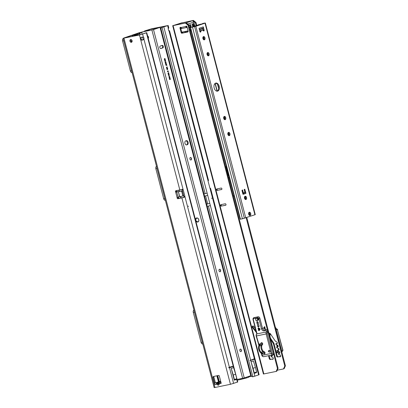 <?xml version="1.0" encoding="UTF-8"?>
<svg xmlns="http://www.w3.org/2000/svg" width="408" height="408" viewBox="0 0 408 408"><rect width="100%" height="100%" fill="white"/><g stroke="black" fill="none" stroke-linecap="round" stroke-linejoin="round"><path stroke-width="0.61" d="M211.818 198.569L211.691 198.069L211.818 198.569M168.142 28.769C168.846 27.713 168.927 27.642 168.392 28.555A1.55 0.994 78.3 0 0 168.382 29.733A1.55 0.994 78.3 0 0 168.953 30.712L169.56 30.906L208.493 180.361L208.111 181.04L168.953 30.712C169.82 31.079 169.677 30.926 168.529 30.258M254.393 358.734L254.913 358.805L254.526 359.234L249.951 360.494L254.393 358.734L209.952 188.114L210.574 188.343L259.121 374.728L252.884 376.768A1.55 1.316 -110.2 0 1 251.287 375.538L161.078 29.218A1.55 1.316 -110.2 0 1 161.899 27.458L166.51 25.791L151.082 29.146M209.952 188.114A0.775 0.495 -101.7 0 1 209.839 187.833L208.146 181.346A0.775 0.495 -101.7 0 1 208.111 181.04M168.392 28.555L167.632 25.643L162.568 27.214M145.733 30.937L151.042 28.983M248.686 376.921L251.7 376.298M144.498 31.324L144.784 30.88L151.832 28.718L167.632 25.643M145.758 30.926L144.452 31.023M210.574 188.343L210.288 188.348M168.769 27.907L168.132 25.418M203.975 193.897L205.183 193.632L162.058 27.423M255.423 367.501L256.591 371.974A1.55 1.188 71.2 0 1 256.576 372.076L256.479 372.642L254.097 373.447L251.037 361.697L253.047 368.307L255.423 367.501L253.414 360.891L251.037 361.697M249.951 360.494L254.913 358.805M253.047 368.307L254.209 372.779A1.55 1.188 71.2 0 1 254.194 372.887L254.097 373.447M254.209 372.779L256.591 371.974M188.251 206.035L188.384 206.535L188.251 206.035M142.03 37.011L142.407 37.255A1.55 0.994 78.3 0 1 142.979 38.24A1.55 0.994 78.3 0 1 142.968 39.413L143.942 39.214C142.887 40.234 141.805 40.402 140.689 39.724A1.55 1.188 71.2 0 1 140.301 38.23L141.086 37.964A1.55 1.188 -108.8 0 0 141.479 39.459L140.689 39.724L179.816 189.929L175.853 190.75A0.775 0.592 -108.8 0 0 175.634 191.969L176.419 191.704A0.775 0.592 -108.8 0 1 176.373 190.643M129.392 36.96L129.285 36.853A1.55 1.494 -91.9 0 0 128.632 36.506L123.155 38.286L139.454 34.986L140.301 38.23L141.112 37.378L143.381 37.057A1.55 0.994 -101.7 0 1 143.947 38.036A1.55 0.994 -101.7 0 1 143.942 39.214L183.1 189.547L182.126 189.746L181.647 189.404M218.907 382.821A1.341 1.336 38.4 0 1 219.861 381.888L219.351 382.546L219.127 384.407A1.341 0.561 -165.4 0 1 218.642 383.79L218.642 383.79A1.341 0.561 -165.4 0 1 218.652 383.765L218.821 383.117M218.958 382.76L218.984 382.444L218.683 382.821A1.341 0.342 -105.5 0 0 218.209 382.179L219.912 381.827A1.341 1.336 38.4 0 0 219.198 382.286A1.341 1.336 38.4 0 1 219.198 382.286L218.887 382.877A1.341 0.668 16.9 0 1 219.351 382.546M219.127 384.407C218.775 385.356 218.209 385.473 217.423 384.759A1.341 0.428 -42.5 0 1 218.377 383.821L218.443 384.224L218.652 383.765M130.983 39.561A1.423 1.086 -108.8 0 0 130.733 40.892A1.423 1.086 -108.8 0 0 131.83 42.05M132.08 40.718A1.423 1.086 -108.8 0 0 130.555 39.591A1.423 1.086 -108.8 0 0 129.943 41.157A1.423 1.086 -108.8 0 0 131.473 42.284A1.423 1.086 -108.8 0 0 132.08 40.718M233.575 366.058L229.383 367.236L228.608 367.746L229.515 367.736L233.31 366.445L233.575 366.058L228.608 367.746M123.986 38.184L214.975 387.493L230.444 384.3L237.742 382.015L146.752 32.701L139.454 34.986M145.253 33.119A1.55 1.035 72.2 0 1 145.411 33.043A1.55 1.035 72.2 0 1 145.432 33.038L140.245 34.721L124.649 37.939M229.383 367.236L184.941 196.615L183.727 197.385L183.972 196.819L184.941 196.615A0.775 0.495 78.3 0 0 184.901 196.309L183.212 189.822A0.775 0.495 78.3 0 0 183.1 189.547L182.284 189.322M128.785 37.087L128.632 36.506L124.629 37.862M184.243 197.324L177.934 198.737A0.775 0.592 -108.8 0 1 177.133 197.722L177.919 197.457A0.775 0.592 -108.8 0 0 178.719 198.466L183.727 197.385M214.027 376.385A0.775 0.592 -108.8 0 0 213.904 377.094L215.368 382.714L214.516 382.74L215.047 382.985L220.677 381.225M176.695 192.035L176.419 191.704L176.832 192.086L175.634 191.969L177.133 197.722L178.138 197.079L176.705 192.035A0.775 0.77 109.8 0 0 176.776 192.02L181.988 190.827A0.515 0.398 71.2 0 1 182.509 191.25L183.544 195.238A0.515 0.398 71.2 0 1 183.289 195.82L182.57 196.064M216.786 382.515L216.169 384.356L215.001 384.596L214.516 382.74L215.047 382.985M218.637 383.816L218.887 382.877A1.341 0.668 16.9 0 0 218.877 382.903L218.831 383.066A1.341 0.561 14.6 0 0 218.826 383.092A1.341 0.561 14.6 0 0 219.305 383.709L221.218 383.311L219.336 376.079A0.775 0.592 -108.8 0 0 218.555 375.447L213.506 376.492A0.775 0.592 -108.8 0 0 213.114 377.364L214.516 382.74M220.055 383.556L220.759 381.791M217.423 384.759L216.913 384.203L217.464 382.383A1.341 0.342 74.5 0 1 217.938 383.025L218.377 383.821L218.683 382.821L217.938 383.025M214.975 387.493L214.144 387.6L123.155 38.286M217.867 383.265A1.341 0.428 -42.5 0 0 216.913 384.203L215.001 384.596M177.919 197.457L178.005 197.033M176.832 192.086A0.775 0.77 109.8 0 0 176.909 192.071L178.092 191.673M179.709 196.666L178.408 191.673L181.203 191.097A0.515 0.398 71.2 0 1 181.718 191.515L182.759 195.509A0.515 0.398 71.2 0 1 182.504 196.085L178.204 197.059A0.775 0.77 109.8 0 0 178.138 197.079M178.408 191.673L179.525 196.707M141.086 37.964L141.336 37.261M142.621 34.145L143.381 37.057L142.407 37.255M179.816 189.929L182.162 189.343M142.968 39.413C142.596 40.224 142.096 40.234 141.479 39.459M145.437 33.058L146.35 32.747A1.55 1.035 -107.8 0 0 146.324 32.752A1.55 1.035 -107.8 0 0 146.304 32.757M146.35 32.747L145.488 33.023M146.462 32.722L146.752 32.701M183.972 196.819A0.775 0.495 78.3 0 0 183.931 196.513L182.243 190.026A0.775 0.495 78.3 0 0 182.126 189.746M235.625 374.228L236.788 378.7A1.55 1.188 71.2 0 1 236.773 378.808L236.676 379.374L234.299 380.18L231.239 368.429L233.616 367.623L235.625 374.228L233.243 375.039L231.239 368.429M234.299 380.18L234.396 379.613L236.773 378.808M233.243 375.039L234.411 379.511A1.55 1.188 71.2 0 1 234.396 379.613M236.788 378.7L234.411 379.511M142.637 31.951L128.566 36.506M143.631 31.62L139.133 32.757L124.119 37.903M132.07 72.522L132.059 72.527A2.066 1.321 -101.7 0 1 132.059 72.527A2.066 1.321 -101.7 0 1 130.382 70.931L122.584 40.989A2.066 1.321 -101.7 0 1 123.236 38.597M123.655 40.213A2.066 1.321 78.3 0 0 123.746 40.749L131.549 70.691A2.066 1.321 78.3 0 0 131.723 71.191M131.692 39.979L132.049 41.687M202.781 343.99L202.771 343.99A2.066 1.321 -101.7 0 1 202.771 343.99A2.066 1.321 -101.7 0 1 201.093 342.394L193.295 312.457A2.066 1.321 -101.7 0 1 193.948 310.065M194.366 311.681A2.066 1.321 78.3 0 0 194.458 312.212L202.261 342.154A2.066 1.321 78.3 0 0 202.434 342.659M165.347 200.272L165.332 200.272A2.066 1.321 -101.7 0 1 165.332 200.272A2.066 1.321 -101.7 0 1 163.659 198.681L155.856 168.739A2.066 1.321 -101.7 0 1 156.509 166.347M156.932 167.963A2.066 1.321 78.3 0 0 157.024 168.494L164.822 198.436A2.066 1.321 78.3 0 0 165 198.941M136.553 35.012L136.466 34.695L132.258 35.516L137.506 33.701A2.066 1.321 -101.7 0 1 137.608 33.675A2.066 1.321 -101.7 0 1 137.71 33.66M139.271 33.777L139.286 33.731A2.066 1.321 -101.7 0 1 140.02 32.844L142.484 32.008M143.101 31.799A1.55 1.188 71.2 0 1 143.208 31.758A1.55 1.188 71.2 0 1 143.315 31.727L149.262 30.172M133.804 36.047A1.035 0.877 69.8 0 1 134.278 35.72L138.506 34.42L133.258 35.256L138.281 33.543A2.066 1.321 -101.7 0 1 138.383 33.512A2.066 1.321 -101.7 0 1 139.327 33.823L139.806 34.18L140.061 33.573A2.066 1.321 -101.7 0 1 140.801 32.686L142.208 32.206M144.08 31.569L149.236 30.258M248.564 376.451L248.752 377.186L246.616 377.941L240.608 379.491L240.429 378.808M237.262 380.185L240.608 379.491M136.466 34.695L137.496 34.685L134.278 35.72M241.271 351.166A2.198 1.408 78.3 0 0 240.899 349.37M240.302 349.115A1.29 0.826 -101.7 0 1 241.041 349.549A1.29 0.826 -101.7 0 1 241.332 350.946A1.29 0.826 -101.7 0 1 240.837 351.635A1.29 0.826 -101.7 0 1 240.822 351.64M220.473 271.325A2.198 1.408 78.3 0 0 220.101 269.53M219.504 269.27A1.29 0.826 -101.7 0 1 220.244 269.703A1.29 0.826 -101.7 0 1 220.534 271.106A1.29 0.826 -101.7 0 1 220.04 271.789A1.29 0.826 -101.7 0 1 220.024 271.794M191.357 159.543A2.198 1.408 78.3 0 0 190.985 157.748M190.373 157.498A1.29 0.826 78.3 0 0 189.899 158.962A1.29 0.826 78.3 0 0 190.959 160.007A1.29 0.826 78.3 0 0 191.02 159.992A1.29 0.826 78.3 0 0 191.495 158.528A1.29 0.826 78.3 0 0 190.434 157.478A1.29 0.826 78.3 0 0 190.373 157.498A1.29 0.826 -101.7 0 1 191.128 157.927A1.29 0.826 -101.7 0 1 191.418 159.324A1.29 0.826 -101.7 0 1 190.924 160.012A1.29 0.826 -101.7 0 1 190.908 160.018M240.934 351.614A1.29 0.826 78.3 0 0 241.409 350.151A1.29 0.826 78.3 0 0 240.348 349.1A1.29 0.826 78.3 0 0 240.286 349.12A1.29 0.826 78.3 0 0 239.812 350.584A1.29 0.826 78.3 0 0 240.873 351.63A1.29 0.826 78.3 0 0 240.934 351.614M220.136 271.774A1.29 0.826 78.3 0 0 220.611 270.305A1.29 0.826 78.3 0 0 219.55 269.26A1.29 0.826 78.3 0 0 219.489 269.275A1.29 0.826 78.3 0 0 219.014 270.744A1.29 0.826 78.3 0 0 220.075 271.789A1.29 0.826 78.3 0 0 220.136 271.774M195.692 220.595A2.117 1.622 -108.8 0 0 197.727 222.029A2.117 1.622 -108.8 0 0 197.88 221.993A2.117 1.622 -108.8 0 0 198.762 219.56A2.117 1.622 -108.8 0 0 196.661 217.938A2.117 1.622 -108.8 0 0 196.513 217.979A2.117 1.622 -108.8 0 0 195.544 220.029M150.43 29.31A1.55 1.188 71.2 0 1 150.537 29.264A1.55 1.188 71.2 0 1 150.644 29.238L160.283 27.28L153.515 29.605L142.688 31.941A1.55 1.188 -108.8 0 0 142.576 31.972A1.55 1.188 -108.8 0 0 141.907 33.68L142.045 34.211M148.242 38.428A1.499 1.147 -108.8 0 0 148.481 37.057A1.499 1.147 -108.8 0 0 147.589 35.914M196.845 217.913A2.117 1.622 -108.8 0 0 196.702 218.025A2.014 1.545 71.2 0 1 196.845 217.984A2.014 1.545 71.2 0 1 197.406 218M198.574 221.432A2.014 1.545 71.2 0 1 198.002 221.84A2.117 1.622 -108.8 0 0 198.181 221.84M160.028 27.392L250.757 375.707L244.244 377.92L237.084 379.496M150.644 29.238L159.283 27.54L152.735 29.769L142.688 31.941M150.016 29.453A1.55 1.188 -108.8 0 0 149.909 29.478A1.55 1.188 -108.8 0 0 149.185 30.513M186.334 140.673L185.701 140.887A2.066 1.321 78.3 0 0 184.941 143.228A2.066 1.321 78.3 0 0 186.64 144.906A2.066 1.321 78.3 0 0 186.742 144.881L187.369 144.667A2.066 1.321 78.3 0 0 188.129 142.321A2.066 1.321 78.3 0 0 186.43 140.643A2.066 1.321 78.3 0 0 186.334 140.673M162.2 45.395L160.308 46.038A1.29 0.826 78.3 0 0 159.839 47.501A1.29 0.826 78.3 0 0 160.895 48.552A1.29 0.826 78.3 0 0 160.961 48.532L162.848 47.889A1.29 0.826 78.3 0 0 163.322 46.425A1.29 0.826 78.3 0 0 162.262 45.38A1.29 0.826 78.3 0 0 162.2 45.395M165.235 61.853L165.199 61.287L165.235 61.853M165.378 63.52L166.433 63.796L165.679 64.673L165.699 63.592L165.378 63.52M166.75 68.794L167.601 68.284L167.647 69.467L167.305 69.171L167.015 69.809L167.158 68.656L166.75 68.794M167.596 69.477L167.29 69.299M167.816 71.879L167.448 71.522L167.754 70.87L168.371 71.232L168.244 71.721L168.193 71.104L167.851 71.038L167.841 71.874M168.193 71.104L167.77 71.053L168.06 71.344M167.754 70.87L168.371 71.232M168.662 73.598L169.075 73.935L168.764 74.562L168.152 74.225L168.28 73.751L168.677 74.394L168.698 73.588M168.218 73.797L168.183 74.215L168.657 74.404M168.581 73.618L168.999 73.955L168.662 74.593M169.376 76.352L169.794 76.689L169.483 77.316L168.871 76.979L168.999 76.505L169.397 77.148L169.417 76.342M168.932 76.556L168.902 76.969L169.376 77.158M169.3 76.373L169.713 76.709L169.381 77.347M169.825 79.591L169.458 79.234L169.764 78.581L170.381 78.943L170.253 79.433L170.202 78.821L169.861 78.749L169.85 79.591M170.202 78.821L169.779 78.764L170.07 79.055M169.764 78.581L170.381 78.943M165.204 59.384L164.735 59.757L164.271 59.323L164.526 58.635L165.097 58.66L164.383 59.272L165.332 59.563L164.73 59.762M164.97 58.487L164.307 59.288L164.766 59.532M169.539 78.489L169.172 78.132L169.473 77.479L170.09 77.841L169.968 78.331L169.917 77.714L169.57 77.648L169.565 78.489M169.917 77.714L169.493 77.663L169.779 77.954M169.473 77.479L170.09 77.841M168.948 74.7L169.361 75.036L169.055 75.664L168.443 75.327L168.57 74.853L168.545 75.296L168.968 75.495L168.983 74.689M168.504 74.904L168.468 75.317L168.943 75.506M168.871 74.72L169.284 75.057L168.948 75.694M168.841 73.037L167.938 73.348L168.596 72.925L168.484 72.604L168.841 73.037L167.933 73.338M166.377 67.361L167.229 66.851L166.79 67.978L167.515 67.952L166.612 68.258L167.05 67.131L166.377 67.361M165.862 65.377L166.607 64.903L166.591 64.408L166.882 65.53L166.663 65.107L165.862 65.377M165.893 63.041L165.031 62.184L165.934 61.873L165.918 63.036M165.174 59.956L165.551 60.369L165.424 60.991L165.169 60.231L165.041 61.159L164.638 60.731L164.806 60.022L164.985 60.96L165.199 59.95M164.735 60.058L164.985 60.96M165.449 60.41L165.169 60.165M186.334 144.911L186.594 144.825A2.066 1.321 78.3 0 0 187.399 142.713A2.066 1.321 78.3 0 0 185.961 140.796M160.635 48.542L162.073 48.052A1.29 0.826 78.3 0 0 162.583 46.787A1.29 0.826 78.3 0 0 161.746 45.548M164.307 59.288L164.684 59.553L164.307 59.288M170.299 78.958L170.177 79.448M170.126 78.836L169.779 78.764L170.126 78.836M169.988 79.07L169.81 79.596M169.682 78.596L170.1 78.627M169.754 79.412L169.687 78.805L169.871 79.055L169.611 78.826L169.483 79.198L169.784 79.407M169.952 79.04L169.687 78.805L169.56 79.183L169.835 79.397M170.014 77.857L169.891 78.346M169.84 77.734L169.493 77.663L169.84 77.734M169.703 77.969L169.519 78.494M169.397 77.495L169.815 77.525M169.468 78.311L169.402 77.704L169.585 77.954L169.32 77.724L169.192 78.096L169.493 78.305M169.662 77.938L169.402 77.704L169.274 78.081L169.544 78.295M168.902 76.969L169.294 77.173L168.902 76.969M169.493 77.102L169.422 76.541L169.524 77.097M169.697 76.755L169.422 76.541L169.57 77.087M168.468 75.317L168.866 75.521L168.468 75.317M169.065 75.449L168.989 74.888L169.096 75.444M169.264 75.103L168.989 74.888L169.141 75.434M168.183 74.215L168.581 74.419L168.183 74.215M168.774 74.348L168.703 73.787L168.81 74.343M168.978 74.001L168.703 73.787L168.856 74.332M168.402 72.619L168.81 72.92M168.29 71.247L168.167 71.737M168.116 71.125L167.77 71.053L168.116 71.125M167.984 71.359L167.8 71.884M167.678 70.885L168.096 70.916M167.749 71.701L167.678 71.094L167.867 71.344L167.601 71.114L167.474 71.487L167.775 71.696M167.943 71.329L167.678 71.094L167.55 71.471L167.826 71.686M167.525 68.309L167.566 69.482M167.209 69.314L166.994 69.727M166.75 68.784L167.158 68.656M167.576 69.273L167.285 69.018L167.591 69.268L167.55 68.519L167.183 68.636L167.561 69.273M167.55 68.519L167.26 68.621L167.591 69.268M167.209 67.08L166.79 67.978M167.438 67.968L166.612 68.248M166.377 67.351L167.05 67.131M166.52 64.433L166.882 65.53M165.857 65.367L166.663 65.107M165.332 63.347L166.372 63.572M166.357 63.816L165.663 64.617M165.821 63.617L165.867 64.122L166.301 63.719L165.821 63.617L165.949 64.107M165.857 61.899L166.117 62.618M166.041 62.633L165.872 63.046M165.082 62.373L165.454 62.261M165.816 62.842L165.571 62.582L165.893 62.827L165.883 62.113L165.48 62.24L165.857 62.837M165.883 62.113L165.556 62.225L165.893 62.827M165.123 61.312L165.337 61.817M164.903 60.976L164.664 60.7L164.893 60.981M165.097 59.971L165.551 60.369M165.475 60.384L165.347 61.006M165.169 60.231L165.373 60.425L165.235 60.155M165.092 60.246L165.194 60.838M165.118 60.853L164.965 61.175M250.757 375.707L251.012 375.595L160.283 27.28M200.068 31.906A0.775 0.495 78.3 0 0 200.083 31.839A2.586 1.652 -101.7 0 1 201.083 30.386A2.586 1.652 -101.7 0 1 201.21 30.35A2.586 1.652 -101.7 0 1 201.343 30.33M203.296 26.857L199.048 28.3L199.889 31.528A0.775 0.495 78.3 0 0 200.517 32.125A0.775 0.495 78.3 0 0 200.858 31.681A2.586 1.652 -101.7 0 1 201.863 30.223A2.586 1.652 -101.7 0 1 201.991 30.192A2.586 1.652 -101.7 0 1 203.398 30.814A0.775 0.495 78.3 0 0 203.821 31.003A0.775 0.495 78.3 0 0 204.138 30.085L203.296 26.857A1.188 0.908 71.2 0 1 202.817 28.157A1.188 0.908 71.2 0 1 202.786 28.167A1.188 0.908 71.2 0 1 202.7 28.188L199.318 29.34M214.164 87.97A4.131 2.647 78.3 0 0 217.515 91.157A4.131 2.647 78.3 0 0 219.198 86.256A4.131 2.647 78.3 0 0 215.842 83.064A4.131 2.647 78.3 0 0 214.164 87.97M217.117 91.193A4.131 2.647 78.3 0 0 218.418 86.419A4.131 2.647 78.3 0 0 215.465 83.191M250.716 213.517A1.678 1.076 -101.7 0 1 250.038 215.506A1.678 1.076 -101.7 0 1 248.676 214.21A1.678 1.076 -101.7 0 1 249.354 212.216A1.678 1.076 -101.7 0 1 250.716 213.517M248.992 212.415A1.678 1.076 -101.7 0 1 249.941 213.675A1.678 1.076 -101.7 0 1 249.625 215.47M245.958 199.517A1.678 1.076 78.3 0 0 246.575 197.61A1.678 1.076 78.3 0 0 245.198 196.248A1.678 1.076 78.3 0 0 245.116 196.274A1.678 1.076 78.3 0 0 244.499 198.176A1.678 1.076 78.3 0 0 245.876 199.537A1.678 1.076 78.3 0 0 245.958 199.517M245.463 199.502A1.678 1.076 78.3 0 0 245.81 197.839A1.678 1.076 78.3 0 0 244.831 196.447M223.717 118.397A1.678 1.076 78.3 0 0 225.078 119.697A1.678 1.076 78.3 0 0 225.762 117.703A1.678 1.076 78.3 0 0 224.4 116.407A1.678 1.076 78.3 0 0 223.717 118.397M224.665 119.661A1.678 1.076 78.3 0 0 224.986 117.866A1.678 1.076 78.3 0 0 224.033 116.601M229.923 133.671A1.678 1.076 -101.7 0 1 229.24 135.665A1.678 1.076 -101.7 0 1 227.878 134.37A1.678 1.076 -101.7 0 1 228.556 132.376A1.678 1.076 -101.7 0 1 229.923 133.671M228.194 132.569A1.678 1.076 -101.7 0 1 229.143 133.834A1.678 1.076 -101.7 0 1 228.827 135.629M207.08 54.524A1.678 1.076 78.3 0 0 208.442 55.82A1.678 1.076 78.3 0 0 209.126 53.831A1.678 1.076 78.3 0 0 207.764 52.535A1.678 1.076 78.3 0 0 207.08 54.524M208.029 55.784A1.678 1.076 78.3 0 0 208.345 53.989A1.678 1.076 78.3 0 0 207.397 52.729M204.964 37.862A1.678 1.076 -101.7 0 1 204.281 39.851A1.678 1.076 -101.7 0 1 202.919 38.556A1.678 1.076 -101.7 0 1 203.602 36.562A1.678 1.076 -101.7 0 1 204.964 37.862M203.235 36.761A1.678 1.076 -101.7 0 1 204.189 38.02A1.678 1.076 -101.7 0 1 203.867 39.816M198.472 24.842L205.351 23.026L195.85 26.29L190.235 27.606L240.149 219.229L242.423 218.795L192.51 27.173M202.603 23.485L204.546 23.083M190.235 27.606L195.07 26.454L203.658 23.531M245.682 192.372L245.234 192.556L245.682 192.372L244.188 189.613M203.373 30.784A0.775 0.495 78.3 0 0 203.357 30.243L202.817 28.157M245.937 193.239L244.744 189.2L244.198 189.659L244.887 192.301L243.601 193.01M243.377 192.698L242.51 189.96L241.964 190.419L242.939 194.162L245.912 193.372M242.423 218.795L255.265 214.649L205.351 23.026M202.924 28.565L199.425 29.753M203.209 29.662L199.716 30.85M249.319 215.108L248.722 212.823M245.218 199.369L244.565 196.855M228.582 135.497L227.924 132.983M224.42 119.529L223.768 117.014M217.041 91.188L215.031 83.472M207.784 55.656L207.126 53.137M203.623 39.688L202.97 37.169M199.665 24.485L198.446 24.735M199.175 24.608A1.188 0.908 71.2 0 1 199.226 24.587A1.188 0.908 71.2 0 1 199.257 24.577A1.188 0.908 71.2 0 1 199.339 24.551L193.208 26.637A1.188 0.908 -108.8 0 0 193.122 26.658A1.188 0.908 -108.8 0 0 193.091 26.673L193.101 26.699M192.663 26.806L195.447 26.326L201.741 24.072L199.339 24.551M202.358 23.975L200.583 24.164M194.514 26.607L195.422 26.229M195.233 26.25L192.556 27.096M193.208 26.637L195.422 26.178M249.155 215.144L249.92 214.985M249.885 215.077L249.298 215.276M227.572 174.379L227.934 175.522M244.693 191.561L245.152 192.673L243.607 193.05M243.576 193.05L241.954 190.373M234.355 196.391L228.919 176.746L229.296 176.577M242.352 191.923L243.143 193.234L243.617 193.106L243.153 193.259L243.443 194.228L243.02 194.315L245.835 193.412L243.443 194.228M228.48 177.852L229.163 177.699M233.167 195.85L233.937 195.687M227.419 173.793L228.434 174.95L227.633 174.364L227.419 173.517L227.776 173.395L227.919 173.798M245.692 192.398L245.947 193.28M243.744 193.152L245.05 192.596L243.459 193.081M228.878 174.701L227.776 173.395L226.328 167.867L227.776 173.395M245.183 192.418L244.831 192.097M245.152 192.673L244.866 192.535M225.91 167.984L226.297 167.851L225.425 166.132M225.502 166.107L226.323 167.851L225.915 168.009M277.119 343.648A1.035 0.791 71.2 0 1 276.899 343.567L276.767 343.49A0.337 0.255 -108.8 0 0 276.558 343.475M269.05 333.622A1.035 0.791 71.2 0 1 270.351 333.703L275.272 341.001A1.035 0.791 -108.8 0 0 275.635 341.343L276.736 341.96A1.035 0.791 71.2 0 1 276.272 343.781L276.134 343.704A0.337 0.255 -108.8 0 0 275.869 344.184L276.201 344.678A0.337 0.255 -108.8 0 0 276.481 344.821L276.542 344.806A1.035 0.791 71.2 0 1 277.032 344.898L277.583 345.204A1.035 0.791 71.2 0 1 277.114 347.024L276.981 346.948A0.337 0.255 -108.8 0 0 276.711 347.427L277.047 347.922A0.337 0.255 -108.8 0 0 277.323 348.065L277.384 348.05A1.035 0.791 71.2 0 1 277.879 348.141L278.424 348.447A1.035 0.791 71.2 0 1 277.96 350.268L277.828 350.192A0.337 0.255 -108.8 0 0 277.557 350.671L277.894 351.166A0.337 0.255 -108.8 0 0 278.169 351.308L278.231 351.293A1.035 0.791 71.2 0 1 278.725 351.385L279.271 351.691A1.035 0.791 71.2 0 1 278.807 353.512L278.669 353.435A0.337 0.255 -108.8 0 0 278.404 353.915L278.735 354.409A0.337 0.255 -108.8 0 0 279.016 354.552L279.077 354.537A1.035 0.791 71.2 0 1 279.567 354.629L280.118 354.935A1.035 0.791 71.2 0 1 279.648 356.755L279.5 356.668A0.337 0.255 -108.8 0 0 279.337 356.638L277.644 356.99A1.035 0.791 71.2 0 1 276.604 356.153L273.375 343.76A1.035 0.791 -108.8 0 0 273.192 343.352L270.575 339.471M277.965 346.892A1.035 0.791 71.2 0 1 277.746 346.81L277.608 346.734A0.337 0.255 -108.8 0 0 277.404 346.718L276.797 346.928M278.807 350.135A1.035 0.791 71.2 0 1 278.587 350.054L278.455 349.977A0.337 0.255 -108.8 0 0 278.251 349.962M279.653 353.379A1.035 0.791 71.2 0 1 279.434 353.297L279.301 353.221A0.337 0.255 -108.8 0 0 279.092 353.206M280.5 356.623A1.035 0.791 71.2 0 1 280.281 356.541L280.128 356.454A0.337 0.255 -108.8 0 0 279.97 356.429L278.271 356.776A1.035 0.791 71.2 0 1 277.236 355.939L274.008 343.546A1.035 0.791 -108.8 0 0 273.824 343.138L270.535 338.257A1.035 0.791 71.2 0 1 270.336 337.783L269.596 334.147A1.035 0.791 71.2 0 1 269.77 333.275M256.423 332.571L252.537 327.609A1.035 0.791 71.2 0 1 253.623 326.329L255.382 328.578M272.473 354.884A1.035 0.791 71.2 0 1 271.473 356L271.34 355.929A0.337 0.255 -108.8 0 0 271.07 356.408L271.407 356.903A0.337 0.255 -108.8 0 0 271.682 357.041L271.743 357.031A1.035 0.791 71.2 0 1 272.238 357.117L272.784 357.428A1.035 0.791 71.2 0 1 272.32 359.244L272.167 359.162A0.337 0.255 -108.8 0 0 272.009 359.132L270.31 359.484A1.035 0.791 71.2 0 1 269.275 358.647L268.51 355.7M272.325 355.873A1.035 0.791 71.2 0 1 272.105 355.786L271.968 355.715A0.337 0.255 -108.8 0 0 271.764 355.7M221.36 206.157A0.775 0.592 71.2 0 1 220.973 204.658L225.247 203.776A0.775 0.592 71.2 0 1 225.639 205.27L221.993 205.943A0.775 0.592 71.2 0 1 221.36 204.576M217.27 190.434A0.775 0.592 71.2 0 1 216.877 188.94L221.151 188.057A0.775 0.592 71.2 0 1 221.544 189.552L217.898 190.225A0.775 0.592 71.2 0 1 217.265 188.858M182.376 22.787A1.035 0.791 71.2 0 0 181.999 22.756L173.691 25.444L186.063 22.894L188.659 24.985L278.088 368.312L276.792 371.209L276.165 371.418L277.46 368.521L278.088 368.312M181.999 22.756L172.691 25.704L186.063 22.894M276.165 371.418L263.42 374.019L172.691 25.704M263.716 328.083L265.032 328.67L264.603 327.043L263.68 328.078L265.032 328.67M265.231 328.777L264.603 327.043M264.726 326.844L263.68 328.078M264.731 326.726L263.558 328.103L265.292 328.879M263.328 328.165L265.338 329.062L264.685 326.568L263.558 328.103M221.784 189.419L217.898 190.225M225.879 205.137L221.993 205.943M188.659 24.985L188.032 25.199L267.638 330.811M273.666 353.965L277.46 368.521M188.032 25.199L185.436 23.108M186.446 26.336L186.206 27.356L185.813 26.551A0.775 0.592 71.2 0 1 186.997 26.729L188.144 31.146A0.775 0.592 71.2 0 1 187.756 32.013L181.927 33.216A0.775 0.592 71.2 0 1 181.147 32.589L179.999 28.172A0.775 0.592 71.2 0 1 180.974 27.55L186.446 26.336A0.775 0.592 71.2 0 1 186.517 26.132M187.996 31.88L182.554 33.002A0.775 0.592 71.2 0 1 181.779 32.375L180.627 27.958A0.775 0.592 71.2 0 1 180.688 27.336M273.171 359.116A1.035 0.791 71.2 0 1 272.947 359.03L272.799 358.948A0.337 0.255 -108.8 0 0 272.636 358.918L270.943 359.27A1.035 0.791 71.2 0 1 269.902 358.433L269.158 355.567M256.025 331.046L253.164 327.395A1.035 0.791 71.2 0 1 253.093 325.972M272.406 346.499A2.198 1.683 71.2 0 1 272.59 347.208M186.114 22.017A1.035 0.791 71.2 0 1 186.288 21.956L193.397 20.4L186.288 21.956M193.397 20.4L195.988 22.491L195.361 22.705L192.765 20.614M285.416 365.818L284.126 368.715L283.494 368.929L284.789 366.032L285.416 365.818L246.799 217.561M196.753 25.424L195.988 22.491M284.789 366.032L246.172 217.775M196.126 25.638L195.361 22.705M194.601 25.301L194.325 24.235A0.775 0.592 -108.8 0 0 194.157 23.883M277.236 370.224L283.494 368.929M186.206 27.356A1.188 0.76 78.3 0 0 186.691 27.489A1.188 0.76 78.3 0 0 186.747 27.474L187.155 27.336M186.415 26.459L186.813 26.362M186.629 27.494L182.085 28.438A1.188 0.76 -101.7 0 1 182.024 28.453A1.188 0.76 -101.7 0 1 181.545 28.32L180.974 27.55M192.403 25.546L193.259 25.255A1.188 0.76 78.3 0 0 193.657 24.827L193.774 23.848M193.657 24.827L193.05 24.205M194.851 26.071L194.754 25.689L192.627 26.413L192.03 24.118L194.152 23.394L193.805 22.047L188.139 23.97L188.338 24.725M188.726 25.24L190.618 24.597L191.214 26.892L189.322 27.535M189.934 29.881L190.755 29.6M187.384 23.955L186.272 22.823L175.001 25.153L181.29 23.011L192.561 20.686L193.805 22.047M192.959 25.357L194.55 25.163L192.484 25.862M180.596 27.678L180.989 27.596M186.451 26.311L186.711 26.255M188.073 30.865L181.728 32.176M186.665 27.494L187.201 27.52M180.815 28.682L181.891 28.458M186.272 22.823L192.561 20.686M190.944 30.325L190.052 30.33M191.117 30.993L190.271 31.166M188.149 31.605L185.564 32.14L184.258 31.651M186.43 26.469L186.798 26.341M180.744 28.412L181.463 28.264M189.144 26.836L190.378 26.581L190.041 25.286L188.843 25.689M187.185 27.458L186.701 27.622M189.179 26.989L190.378 26.581L191.214 26.892M192.994 25.485L192.438 25.673M194.152 23.394L194.208 23.868L192.148 24.567M188.139 23.97L187.308 23.659M190.618 24.597L190.041 25.286M194.754 25.689L194.55 25.163M269.127 350.589L269 350.222L269.096 350.6L270.259 350.355L270.616 351.594L270.29 350.345L269.127 350.589L269.03 350.212L268.285 351.421L268.943 350.319M268.347 351.421L269.515 352.221L269.453 351.839M261.717 353.843L262.16 355.312L271.223 353.44L266.154 333.979A1.81 1.158 -101.7 0 1 266.766 331.867L266.638 331.373A1.035 0.791 -108.8 0 0 265.598 330.531L264.042 330.852A2.586 1.979 71.2 0 1 261.452 328.761L258.784 318.531A1.035 0.791 -108.8 0 0 257.749 317.694L253.863 318.495A1.035 0.791 -108.8 0 0 253.348 319.658L257.05 333.877L266.766 331.867L268.092 332.622A1.035 0.663 78.3 0 0 267.352 332.647A1.035 0.663 78.3 0 0 267.204 333.698L272.274 353.16A1.035 0.663 78.3 0 0 273.166 353.945L273.635 353.782L267.725 331.077A1.81 1.382 -108.8 0 0 265.909 329.613L264.353 329.934A1.81 1.382 71.2 0 1 262.538 328.471L259.87 318.24A1.81 1.382 -108.8 0 0 258.06 316.776L254.169 317.577A1.81 1.382 -108.8 0 0 254.046 317.613A1.81 1.382 -108.8 0 0 254.026 317.618M257.168 321.555L256.729 322.922L257.229 321.509L258.33 322.595L257.173 321.703L258.3 322.606L258.009 322.667L258.84 325.859L259.131 325.798L258.677 327.206L259.162 325.788L258.871 325.849L258.04 322.662M257.841 326.063L257.576 326.12L257.846 326.063L257.025 322.774L257.907 326.165L257.576 326.12L258.575 327.068L258.932 325.956L257.841 322.606L258.3 322.606L258.009 322.667M258.188 319.913L258.295 319.642A0.928 0.714 -108.8 0 0 258.06 318.745L257.54 319.056L258.019 319.561L257.657 319.459M257.805 318.638L257.851 318.52A0.413 0.316 71.2 0 1 258.177 318.658A1.035 0.791 71.2 0 1 258.437 319.658A0.413 0.316 71.2 0 1 258.254 319.908A0.413 0.316 -108.8 0 0 258.473 319.648A1.035 0.791 -108.8 0 0 258.213 318.648A0.413 0.316 -108.8 0 0 257.892 318.505L257.876 318.51M256.163 320.907L255.541 318.418L257.244 318.169L257.876 320.453L257.275 318.158L255.581 318.403M259.753 329.843L259.86 329.577A0.928 0.714 -108.8 0 0 259.626 328.68L259.1 328.986L259.585 329.491M259.452 328.435L259.452 328.435A0.413 0.316 -108.8 0 1 259.774 328.583A1.035 0.791 -108.8 0 1 260.034 329.577A0.413 0.316 -108.8 0 1 259.83 329.832A0.413 0.316 71.2 0 1 259.784 329.848L259.845 329.827M258.697 330.638L258.034 328.272L258.641 330.562L259.264 330.434L258.703 328.017L259.437 330.388L258.84 328.093L258.08 328.144L258.738 328.007M273.635 353.782A0.775 0.592 71.2 0 1 273.248 354.654L272.886 354.776M261.355 353.578L261.885 355.373L262.16 355.312C262.522 356.337 263.053 356.796 263.752 356.679L272.687 354.838A1.81 1.158 -101.7 0 1 271.223 353.44L272.274 353.16M270.575 351.609L269.255 351.783L269.515 352.221L269.255 351.783L270.586 351.604L270.29 350.345M259.57 329.496L259.218 329.394M259.31 329.057L259.417 328.45A0.413 0.316 71.2 0 1 259.743 328.593L259.774 328.583M257.05 333.877L257.05 333.877A1.81 1.158 78.3 0 0 256.433 335.988L259.024 344.796M276.445 352.91L279.74 352.231M275.89 328.766L276.267 329.843A1.035 0.663 -101.7 0 1 276.899 329.399A1.035 0.663 -101.7 0 1 277.527 330.189L282.596 349.651A1.035 0.663 -101.7 0 1 282.224 350.865L281.755 351.023L275.839 328.318A1.81 1.382 -108.8 0 0 275.436 327.491M281.755 351.023A0.775 0.592 71.2 0 1 281.714 351.599M273.233 337.977L272.85 337.411M207.223 206.371L210.37 205.581L250.599 360.024M252.884 376.768L208.432 206.106M254.827 376.242L250.731 360.524M205.183 193.632L207.121 193.106L163.838 26.933M207.121 193.106L207.703 195.35L204.5 196.136M210.37 205.581L207.703 195.35M258.621 374.952L254.526 359.234M256.576 372.076L254.194 372.887M209.783 203.332L207.677 203.898L205.596 195.911M207.677 203.898L206.581 204.122M192.882 211.39L233.182 365.945M237.405 382.163L236.676 379.369M233.626 367.659L233.31 366.445M189.633 198.915L192.948 211.502M189.7 199.028L146.416 32.854M217.005 375.768L218.601 381.898M216.877 375.793L218.479 381.939M128.51 36.542L128.658 37.113M230.444 384.3L181.897 197.916M219.912 381.827L220.606 381.735M216.719 382.541L218.209 382.179M219.29 381.664L217.714 375.62L219.3 381.664M217.535 375.661L219.116 381.725M177.934 198.737L178.719 198.466M213.114 377.364L213.904 377.094M181.718 191.515L182.509 191.25M182.759 195.509L183.544 195.238M181.203 191.097L181.988 190.827M233.611 383.454L229.515 367.736M184.901 196.309L183.931 196.513M183.212 189.822L182.243 190.026M131.549 70.691L130.382 70.931M123.746 40.749L122.584 40.989M131.641 39.928L130.682 40.249M131.034 41.519L131.891 41.228M131.106 41.611L131.906 41.341M202.261 342.154L201.093 342.394M194.458 312.212L193.295 312.457M164.822 198.436L163.659 198.681M157.024 168.494L155.856 168.739M132.921 36.23L132.722 35.46M140.02 32.844L140.801 32.686M137.506 33.701L138.281 33.543M139.286 33.731L140.061 33.573M248.472 377.308L248.278 376.548M246.417 377.181L246.616 377.941M245.575 378.241L245.392 377.533M241.618 379.256L241.444 378.599M136.216 34.736L136.308 35.093M138.225 34.542L138.373 35.103M178.76 190.148L179.092 191.429M180.418 196.518L180.81 198.033M136.364 35.175L136.451 35.501M176.837 190.546L177.194 191.913M178.51 196.977L178.893 198.431M242.627 378.354L151.898 30.039M244.244 377.92L153.515 29.605M162.073 48.052L162.848 47.889M186.594 144.825L187.369 144.667M197.773 221.799A1.913 1.464 -108.8 0 0 198.727 219.657A1.913 1.464 -108.8 0 0 196.809 218.107A1.913 1.464 -108.8 0 0 195.855 220.249A1.913 1.464 -108.8 0 0 197.773 221.799M196.707 218.025C195.228 219.815 195.611 221.1 197.855 221.881L198.002 221.84A2.014 1.545 71.2 0 1 197.86 221.876A2.014 1.545 71.2 0 1 195.86 220.33A2.014 1.545 71.2 0 1 196.707 218.025L197.023 217.918M245.764 217.918L195.85 26.29M254.929 214.802L205.015 23.174M204.321 23.307L205.25 23.021M191.5 27.31L190.567 27.576L240.48 219.198M244.361 218.316L194.606 26.586M203.357 30.243L204.138 30.085M200.083 31.839L200.858 31.681M244.183 189.562L244.953 189.404M243.642 193.076L241.949 190.322L242.719 190.159M218.606 88.454L217.602 84.594M249.538 215.062L248.88 212.537M245.483 199.486L244.724 196.569M228.842 135.609L228.082 132.697M224.686 119.641L223.926 116.729M217.255 91.122L215.225 83.324M208.044 55.768L207.284 52.851M203.888 39.8L203.128 36.883M234.151 196.488L234.488 196.442M234.575 196.518L234.243 196.564M234.024 196.019L233.249 196.177L234.024 196.019M228.852 175.863L227.945 175.802M242.964 194.228L245.947 193.27M228.781 175.583L227.868 175.522L228.781 175.578M227.909 175.675L228.822 175.741M276.767 343.49L276.134 343.704M277.608 346.734L276.981 346.948M278.455 349.977L277.828 350.192M279.301 353.221L278.669 353.435M269.596 334.147L269.224 334.274M182.774 32.961L182.524 32.013M173.114 25.653L263.843 373.968M181.927 33.216L182.554 33.002M181.147 32.589L181.779 32.375M179.999 28.172L180.627 27.958M271.473 356L272.105 355.786M271.34 355.929L271.968 355.715M272.32 359.244L272.947 359.03M272.167 359.162L272.799 358.948M272.009 359.132L272.636 358.918M270.31 359.484L270.943 359.27M269.275 358.647L269.902 358.433M252.537 327.609L253.164 327.395M182.988 32.915L182.738 31.967M273.824 343.138L273.192 343.352M274.008 343.546L273.375 343.76M277.236 355.939L276.604 356.153M278.271 356.776L277.644 356.99M279.97 356.429L279.337 356.638M280.128 356.454L279.5 356.668M280.281 356.541L279.648 356.755M279.434 353.297L278.807 353.512M278.134 348.284L278.598 350.059L277.96 350.268M277.746 346.81L277.114 347.024M276.899 343.567L276.272 343.781M262.267 354.047A0.561 0.428 71.2 0 1 262.043 353.986L261.956 353.41A3.055 2.341 71.2 0 1 260.63 352.589A5.896 4.513 71.2 0 1 258.896 345.943A3.055 2.341 71.2 0 1 259.682 344.684L259.483 344.418A5.987 4.585 -108.8 0 0 261.905 353.731M259.483 344.418L259.457 344.077A0.561 0.428 71.2 0 1 260.212 344.275A0.561 0.428 71.2 0 1 260.105 344.939L259.682 344.684M260.63 352.589L261.038 352.247A2.667 2.045 -108.8 0 0 262.196 352.961A0.561 0.428 71.2 0 1 262.319 354.042L261.946 353.981C258.524 351.237 257.672 347.953 259.391 344.128L261.273 343.301A0.632 0.484 -108.8 0 1 261.809 344.429L260.105 344.939A2.667 2.045 -108.8 0 0 259.422 346.035A5.508 4.218 -108.8 0 0 261.038 352.247L262.737 351.63A5.437 4.162 71.2 0 1 261.14 345.5A2.596 1.989 71.2 0 1 261.809 344.429A0.515 0.321 -128.3 0 1 262.37 344.765A2.081 1.591 -108.8 0 0 261.839 345.622A4.921 3.769 -108.8 0 0 263.282 351.171A2.081 1.591 -108.8 0 0 264.185 351.727A1.147 0.882 71.2 0 1 265.047 353.2A1.147 0.882 71.2 0 1 263.869 353.828A6.962 5.329 71.2 0 1 263.609 353.665M260.763 343.495A6.962 5.329 71.2 0 1 261.049 343A1.147 0.882 71.2 0 1 261.508 342.679A1.147 0.882 71.2 0 1 262.594 343.414A1.147 0.882 71.2 0 1 262.37 344.765M267.204 333.698L256.158 336.024C255.969 334.958 256.244 334.249 256.984 333.897M254.046 317.613L254.011 317.623A1.81 1.382 71.2 0 1 254.138 317.587L258.024 316.786A1.81 1.382 71.2 0 1 259.84 318.25L262.507 328.481A1.81 1.382 -108.8 0 0 264.323 329.945L264.353 329.934M261.452 328.761L262.538 328.471M258.784 318.531L259.87 318.24M257.749 317.694A0.775 0.495 -101.7 0 1 258.024 316.786L258.06 316.776M253.863 318.495A0.775 0.495 -101.7 0 1 254.138 317.587L254.169 317.577M264.042 330.852A0.775 0.495 -101.7 0 1 264.323 329.945L265.878 329.623A1.81 1.382 71.2 0 1 267.689 331.087L267.725 331.077M266.638 331.373L267.689 331.087L268.092 332.622M265.598 330.531A0.775 0.495 -101.7 0 1 265.878 329.623L265.909 329.613M273.304 354.639L272.83 354.797A0.775 0.592 -108.8 0 1 272.779 354.812A1.81 1.158 -101.7 0 1 272.687 354.838L272.83 354.797A0.775 0.592 -108.8 0 0 273.166 353.945M256.76 322.876L257.162 321.621M258.59 327.124L257.642 326.186M257.647 319.479L257.56 319.148M258.121 319.841L258.254 319.908A0.413 0.316 71.2 0 1 258.223 319.913L257.825 319.428M257.275 318.158L255.51 318.536L256.107 320.831L257.703 320.504L257.173 318.077M257.876 320.453L256.071 320.836L255.51 318.536M259.213 329.414L259.126 329.077M259.626 328.68L259.743 328.593A1.035 0.791 71.2 0 1 260.003 329.593L260.034 329.577M259.86 329.577L260.003 329.593A0.413 0.316 71.2 0 1 259.814 329.837M259.401 328.838L259.371 328.567M259.345 330.516L258.733 330.643L259.437 330.388M258.045 328.267L258.84 328.093M269.397 352.14L268.296 351.426M270.147 350.492L268.979 350.737M259.697 329.766L259.386 329.358M258.106 328.139L258.631 330.556M256.107 320.831L257.79 320.581M253.348 319.658L253.067 319.688C252.858 318.597 253.174 317.909 254.011 317.623M258.896 345.943L261.839 345.622M261.956 353.41L262.196 352.961L263.864 352.328A2.596 1.989 71.2 0 1 262.737 351.63L263.282 351.171M262.308 354.047L264.032 353.537A0.632 0.484 -108.8 0 0 263.864 352.328A0.515 0.296 -76.1 0 0 264.185 351.727M261.049 343A0.515 0.286 -146.8 0 1 261.191 343.332M278.037 346.795A1.02 0.78 71.2 0 1 277.481 345.148M277.307 345.051A1.173 0.898 -108.8 0 0 277.532 346.703M277.598 345.214A1.02 0.78 -108.8 0 0 278.093 346.678A1.025 0.785 71.2 0 1 277.608 345.219M277.736 345.311A1.112 0.852 -108.8 0 0 278.144 346.514M277.272 346.764L277.052 344.908A1.55 1.188 -108.8 0 0 277.302 346.754M278.919 351.492L276.221 352.053M278.985 351.533L276.236 352.099M275.956 351.028L277.573 350.696M282.596 349.651L282.759 349.58C283.142 350.243 282.851 350.957 281.892 351.716L281.836 351.732A0.775 0.592 -108.8 0 0 282.224 350.865M275.415 327.415A1.81 1.382 71.2 0 1 275.869 328.307L275.839 328.318M276.241 329.016L275.869 328.307L276.267 329.843M277.328 346.744A1.397 1.066 71.2 0 1 277.129 344.949M278.664 350.09L278.2 348.32M276.277 352.262L279.036 351.558M278.18 348.31L278.639 350.079M278.159 346.423A1.061 0.811 71.2 0 1 277.802 345.377M270.57 334.03A2.428 1.861 71.2 0 1 269.81 335.213M269.632 334.33A2.428 1.861 -108.8 0 0 269.668 333.438M282.759 349.58L277.527 330.189M269.826 335.274A2.479 1.897 -108.8 0 0 270.626 334.111M162.471 27.244L161.828 27.484M177.98 197.079L177.653 197.314M182.539 196.075L183.325 195.809M145.411 33.043L146.324 32.752M132.467 36.327L132.258 35.516M137.608 33.675L138.383 33.512M181.106 197.972L180.713 196.457M179.387 191.367L179.051 190.087M138.664 35.042L138.506 34.42M134.696 35.557L134.181 35.746M142.576 31.972L143.208 31.758M149.909 29.478L150.537 29.264M198.319 221.733L198.002 221.84M201.21 30.35L201.991 30.192M202.786 28.167L199.323 29.345M199.257 24.577L193.122 26.658M225.405 166.051L226.328 167.867L227.797 173.385L228.903 174.701M271.157 355.904L271.784 355.689M186.844 21.762L186.211 21.971M279.118 353.2L278.486 353.415M278.271 349.957L277.644 350.171M276.583 343.47L275.951 343.684M186.691 27.489L182.024 28.453M259.085 329.021L259.202 329.475M257.851 326.094L257.009 322.856M258.636 327.19L257.576 326.145M257.519 319.092L257.637 319.541M269.469 352.206L268.27 351.431L268.969 350.253M270.58 351.604L269.413 351.849M256.79 333.989L253.067 319.688M256.158 336.024L258.856 345.204M261.885 355.373C261.916 356.072 262.507 356.515 263.66 356.704M277.69 330.113C277.573 329.271 276.991 328.817 275.946 328.751M276.038 328.236L275.349 327.155"/></g></svg>
